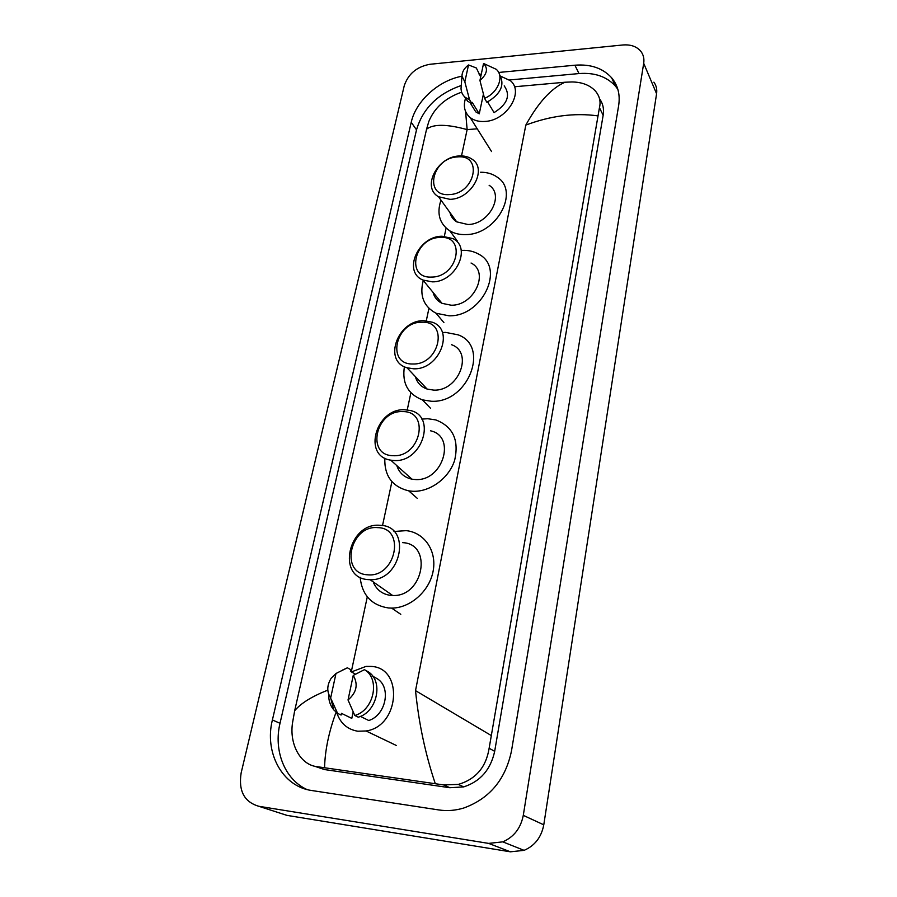 <?xml version="1.0" encoding="UTF-8"?>
<svg xmlns="http://www.w3.org/2000/svg" width="897" height="897" viewBox="0 0 897 897"><rect width="100%" height="100%" fill="white"/><g stroke="black" fill="none" stroke-linecap="round" stroke-linejoin="round"><path stroke-width="1.35" d="M258.773 806.268C244.231 801.985 238.355 790.862 241.147 772.911L404.255 85.708C408.281 73.857 416.813 66.726 429.865 64.292L622.787 44.985C630.804 44.345 636.87 46.521 640.963 51.499C643.463 54.84 644.371 58.776 643.698 63.283L523.287 815.351C520.765 828.166 513.936 836.991 502.791 841.857L488.641 843.393L258.773 806.268L286.917 815.362L510.404 851.814L524.095 850.356C534.847 845.703 541.407 837.193 543.773 824.836L656.582 93.748C657.209 89.33 656.301 85.462 653.868 82.165M461.955 76.223C438.555 80.472 415.827 101.114 411.23 122.272L272.396 719.966C264.155 752.482 282.23 786.613 311.864 790.537L438.835 809.946C447.087 811.191 455.407 810.552 463.76 808.018C489.527 798.644 505.437 779.628 511.481 750.98L618.661 105.498C620.298 94.622 617.955 85.383 611.619 77.77C602.84 68.161 590.596 63.967 574.887 65.212L498.642 72.466M481.285 74.115L479.155 74.316M461.249 85.529C437.781 93.68 422.868 108.459 416.511 129.863L280.01 723.296C273.417 750.441 284.607 779.381 306.897 789.495M617.842 89.319L615.488 86.168C606.764 76.581 594.599 72.377 579.002 73.565L509.563 79.968M314.578 766.217L324.479 769.559L449.846 787.723L463.693 786.893C480.332 781.511 490.659 769.648 494.673 751.327L603.154 115.276C604.152 108.952 602.952 103.447 599.544 98.782M597.637 115.836C574.484 112.708 550.545 115.803 525.821 125.087C538.335 102.46 551.397 88.175 564.987 82.232L572.062 81.952C581.996 82.12 589.721 85.092 595.238 90.866C599.577 95.889 600.979 101.484 599.443 107.674L489.134 748.266C486.084 767.204 475.825 779.246 458.345 784.404L443.69 784.931L317.381 766.722C300.316 765.085 289.193 744.039 292.545 722.758L294.676 710.716C300.854 703.27 311.898 696.42 327.809 690.152M465.577 111.497L467.135 129.605C446.885 124.044 433.363 123.909 426.568 129.202L294.676 710.716M426.568 129.202L428.833 121.443C434.484 107.786 445.226 98.098 461.058 92.391M564.987 82.232L514.441 86.774M435.28 783.642C425.391 754.254 418.809 723.251 415.524 690.634L490.894 735.316M336.083 712.207C328.829 731.952 324.994 750.43 324.568 767.675M500.84 76.29L510.427 80.708C524.487 91.976 506.704 120.647 484.929 121.443C478.964 121.846 474.031 120.546 470.129 117.529C464.511 112.63 463.009 106.093 465.633 97.919M487.632 101.922L494.068 112.618C507.422 104.254 510.797 95.34 504.215 85.865M483.55 63.474C488.338 68.531 487.127 74.193 479.94 80.461L483.55 63.474L496.153 69.26C504.63 76.11 498.014 92.907 484.526 98.356L486.88 102.269C500.997 93.972 505.157 84.598 499.36 74.171M479.94 80.461L484.526 98.356M468.514 64.954L464.837 81.862L461.966 76.167C462.045 71.917 464.231 68.183 468.514 64.954L476.329 67.981L480.691 76.907M483.405 94.163L479.256 113.829L475.758 111.856L472.069 105.902M479.256 113.829L472.181 102.359L471.923 103.547L467.729 101.305L464.198 96.394M471.923 103.547L469.523 99.668L465.319 97.425C462.605 95.172 461.181 92.212 461.036 88.523L461.26 85.484M469.523 99.668L464.837 81.862M449.307 194.571C423.35 196.746 432.141 157.693 457.392 156.941C483.382 154.105 475.219 193.965 449.307 194.571M449.98 199.336L438.532 196.735C421.366 187.495 437.366 156.482 459.275 155.977C464.22 155.674 468.447 156.728 471.968 159.139C487.923 168.849 471.542 199.156 449.98 199.336M449.924 212.477C450.922 216.502 453.187 219.63 456.696 221.851L467.909 224.508C488.977 224.53 504.776 194.952 489.123 185.275M480.568 172.235C487.093 172.213 492.688 173.883 497.353 177.236C519.912 191.588 496.59 234.711 465.823 234.577C459.735 234.79 454.398 233.556 449.823 230.865C439.485 223.802 436.536 213.542 440.976 200.109M431.569 277.072C405.096 278.575 414.347 237.492 440.091 237.458C466.608 235.238 457.997 277.207 431.569 277.072M432.287 281.86L422.913 280.032C402.405 271.679 418.26 236.079 442.064 236.225L452.929 238.602C472.024 247.628 455.71 282.353 432.287 281.86M433.049 292.388C434.35 297.378 437.344 301.033 442.03 303.343L451.191 305.215C474.065 305.888 489.762 272.026 471.048 263.023M461.686 250.409L462.549 250.364C468.559 250.173 473.919 251.429 478.617 254.12C505.594 267.541 482.418 316.91 448.993 315.8L436.065 313.244C423.586 306.482 419.325 295.562 423.283 280.481M412.889 363.991C385.878 364.754 395.622 321.474 421.87 322.236C448.926 320.7 439.855 364.956 412.889 363.991M413.64 368.79L407.003 367.77C382.615 361.065 397.876 319.769 423.956 320.7L432.343 322.225C455.127 329.861 439.317 370.102 413.64 368.79M415.345 376.594C417.105 382.727 421.029 386.887 427.118 389.051L433.61 390.105C458.67 391.563 473.818 352.364 451.527 344.706M442.389 332.563L445.562 332.395L458.154 334.85C490.323 346.377 467.909 403.527 431.3 401.251L422.386 399.86C407.9 394.164 401.901 383.109 404.401 366.705M393.178 455.687C365.617 455.631 375.888 409.974 402.652 411.622C430.28 410.837 420.704 457.582 393.178 455.687M393.985 460.509L390.744 460.161C362.074 456.091 376.101 407.866 404.861 409.761L410.108 410.467C437.007 415.804 422.319 462.796 393.985 460.509M396.833 465.633C399.243 472.966 404.267 477.484 411.925 479.166L415.098 479.514C442.748 481.913 456.73 436.189 430.459 430.784M421.792 419.101L427.678 418.72L435.852 419.931C452.94 426.613 459.208 440.046 454.667 460.206C449.094 478.135 430.055 492.184 412.665 491.264L408.707 490.85C392.202 486.746 384.241 475.847 384.824 458.143M367.579 574.798C339.301 573.598 350.29 524.779 377.715 527.638C406.072 527.896 395.801 577.96 367.579 574.798M368.443 579.63C335.882 578.15 348.552 522.043 380.081 525.317L380.709 525.362C411.813 526.281 401.721 581.166 370.08 579.697L368.443 579.63M373.802 583.364C377.323 590.518 383.086 594.532 391.092 595.417L392.684 595.496C423.53 597.077 432.971 543.728 402.641 542.651M393.974 531.495L406.162 530.643C424.247 532.448 436.861 550.556 433.206 570.683C429.775 590.798 410.512 608.132 391.608 608.099L388.491 607.975C371.504 605.296 362.052 595.07 360.123 577.287M351.445 671.92L366.054 666.393L371.302 666.426C403.661 667.783 399.737 726.278 366.077 730.977L357.791 731.223C347.386 729.452 340.378 723.296 336.767 712.756M360.415 716.378L368.768 720.515C385.923 715.257 391.451 687.45 377.357 678.805L372.737 676.203M353.25 675.407C358.396 684.344 356.658 692.529 348.025 699.985L353.25 675.407L364.44 669.655C380.463 678.715 374.105 710.177 354.808 715.492L358.262 717.196C377.48 711.915 383.781 680.588 367.804 671.55L364.44 669.655M348.025 699.985L354.808 715.492M342.486 670.081L347.374 667.805L350.794 669.7L350.447 671.371L355.459 674.14M353.16 711.904L351.792 718.385L341.465 713.35L341.095 715.055L337.586 713.35L333.785 709.919C330.231 705.591 328.515 700.322 328.627 694.132M330.668 697.911C326.654 691.778 326.844 685.185 331.262 678.121L335.983 673.501L330.668 697.911L333.785 709.919M337.586 713.35L331.285 699.425M335.983 673.501L347.374 667.805M477.249 128.82L467.135 129.605L461.507 155.921M351.276 671.831L367.299 596.83M382.514 525.586L391.911 481.667M407.238 409.918L410.893 392.785M426.288 320.79L428.934 308.377M444.351 236.236L446.089 228.107M415.524 690.634L525.821 125.087M488.641 843.393L510.404 851.814M523.287 815.351L543.773 824.836M643.698 63.283L656.582 93.748M280.01 723.296L272.396 719.966M416.511 129.863L411.23 122.272M579.002 73.565L574.887 65.212M603.154 115.276L599.443 107.674M494.673 751.327L489.134 748.266M449.846 787.723L443.69 784.931M324.479 769.559L317.381 766.722M502.791 841.857L524.095 850.356M615.488 86.168L611.619 77.77M463.693 786.893L458.345 784.404M470.129 117.529L491.567 151.559M470.163 102.841L475.758 111.856M461.966 76.167L461.036 88.523M465.319 97.425L467.729 101.305M438.532 196.735L456.696 221.851M449.823 230.865L457.279 240.957M422.913 280.032L442.03 303.343M436.065 313.244L443.892 322.584M407.003 367.77L427.118 389.051M422.386 399.86L430.605 408.359M390.744 460.161L411.925 479.166M408.707 490.85L417.34 498.396M391.608 608.099L400.78 614.322M370.08 579.697L392.684 595.496M366.077 730.977L396.261 745.441"/></g></svg>

